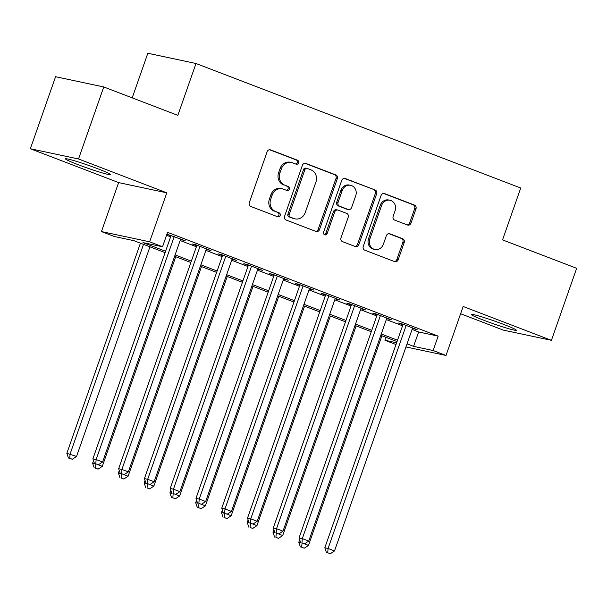 <?xml version="1.0" encoding="UTF-8"?>
<svg xmlns="http://www.w3.org/2000/svg" width="607" height="607" viewBox="0 0 607 607"><rect width="100%" height="100%" fill="white"/><g stroke="black" fill="none" stroke-linecap="round" stroke-linejoin="round"><path stroke-width="0.91" d="M298.591 162.881A2.102 1.889 102 0 0 297.513 160.225L270.639 149.914A3.005 2.701 102 0 0 267.118 151.773L249.295 202.685A3.005 2.701 102 0 0 250.835 206.479L277.71 216.79A2.102 1.889 102 0 0 279.099 212.829L275.616 211.494A9.606 8.65 102 0 1 270.692 199.339L272.179 195.097A9.606 8.65 102 0 1 282.27 188.8A9.606 8.65 102 0 1 283.439 189.149L286.921 190.484A2.102 1.889 102 0 0 288.31 186.524L284.827 185.188A9.606 8.65 102 0 1 279.903 173.041L281.39 168.792A9.606 8.65 102 0 1 291.481 162.501A9.606 8.65 102 0 1 292.65 162.851L296.133 164.186A2.102 1.889 102 0 0 298.591 162.881M295.662 164.004A2.102 1.889 102 0 0 296.216 159.945L269.645 149.754M277.247 216.608A2.102 1.889 102 0 0 277.794 212.549L275.616 211.494M286.458 190.31A2.102 1.889 102 0 0 287.005 186.25L284.827 185.188M503.992 324.525A23.855 1.464 -160.7 0 0 471.32 314.479A23.855 1.464 -160.7 0 0 483.68 320.208A23.855 1.464 -160.7 0 0 516.352 330.246A23.855 1.464 -160.7 0 0 503.992 324.525M98.099 168.867A23.855 1.464 -160.7 0 0 65.427 158.822A23.855 1.464 -160.7 0 0 77.787 164.55A23.855 1.464 -160.7 0 0 110.459 174.596A23.855 1.464 -160.7 0 0 98.099 168.867M407.464 225A3.005 2.701 102 0 0 410.985 223.148L415.985 208.861A3.005 2.701 102 0 0 414.444 205.067L384.595 193.618A3.005 2.701 102 0 0 381.075 195.477L363.252 246.381A3.005 2.701 102 0 0 364.792 250.183L394.641 261.625A3.005 2.701 102 0 0 398.162 259.766L404.201 242.519A3.005 2.701 102 0 0 402.661 238.718L389.884 233.824A3.005 2.701 102 0 0 386.371 235.675L383.374 244.234A8.028 7.231 102 0 1 374.936 249.492A8.028 7.231 102 0 1 369.838 239.044L381.575 205.53A8.028 7.231 102 0 1 390.013 200.272A8.028 7.231 102 0 1 395.104 210.72L393.154 216.304A3.005 2.701 102 0 0 394.694 220.106L407.464 225M412.085 329.457L418.633 331.968L438.163 336.119L433.117 350.52L446.008 355.467L405.962 346.954M103.751 86.953L78.531 158.981L30.35 148.745L55.578 76.71L103.751 86.953L177.843 115.36L196.008 63.5L520.723 188.026L502.558 239.886L576.65 268.302L551.422 340.33L463.156 306.482L446.008 355.467M30.35 148.745L118.615 182.593L166.796 192.829L78.531 158.981M166.796 192.829L149.641 241.814L162.524 246.753L142.994 242.603L165.574 251.26M438.163 336.119L167.57 232.344L162.524 246.753M337.317 178.693A3.005 2.701 102 0 0 335.777 174.892L305.928 163.45A3.005 2.701 102 0 0 302.407 165.309L284.584 216.213A3.005 2.701 102 0 0 286.117 220.015L315.966 231.457A3.005 2.701 102 0 0 319.487 229.598L337.317 178.693L336.012 178.42A3.005 2.701 102 0 0 334.472 174.619L304.934 163.291M345.262 178.534L375.111 189.983A3.005 2.701 102 0 1 376.651 193.777L358.82 244.682A3.005 2.701 102 0 1 355.307 246.541L342.53 241.647A3.005 2.701 102 0 1 340.99 237.845L348.221 217.2A3.005 2.701 102 0 0 346.68 213.398L338.205 210.151A3.005 2.701 102 0 0 334.685 212.01L327.158 233.505A2.102 1.889 102 0 1 323.622 232.147L341.741 180.393A3.005 2.701 102 0 1 345.262 178.534L344.518 178.375M460.614 313.743L503.249 330.094L551.422 340.33M180.507 239.477L185.188 240.713L166.925 234.188M206.281 249.363L210.963 250.6L195.5 244.667L192.244 243.976L196.751 245.706M232.049 259.242L236.73 260.479L221.267 254.553L218.012 253.863L222.526 255.593M257.823 269.129L262.505 270.365L247.041 264.432L243.786 263.742L248.293 265.471M283.59 279.008L288.272 280.244L272.809 274.318L269.554 273.628L274.068 275.358M309.365 288.894L314.047 290.131L298.583 284.197L295.328 283.507L299.835 285.237M335.132 298.773L339.814 300.017L324.35 294.084L321.095 293.393L325.61 295.123M360.907 308.66L365.589 309.896L350.125 303.97L346.87 303.272L351.377 305.002M386.674 318.538L391.356 319.783L375.892 313.849L372.637 313.159L377.152 314.889M166.538 235.288L170.62 236.851M180.15 240.509L196.395 246.738M205.917 250.388L222.162 256.624M231.692 260.274L247.937 266.503M257.459 270.153L273.704 276.39M283.234 280.039L299.479 286.269M309.001 289.926L325.246 296.155M334.776 299.805L351.021 306.034M360.543 309.691L376.788 315.921M386.318 319.57L402.562 325.8M166.902 234.256L170.984 235.827M412.449 328.425L417.13 329.662L401.667 323.736L398.412 323.038L402.919 324.768M196.008 63.5L147.827 53.257L132.212 97.864M395.999 344.526L384.944 340.284L396.621 342.765M385.976 337.34L384.944 340.284M165.096 252.633L133.881 240.668L114.351 236.51L101.46 231.571L149.641 241.814M118.615 182.593L101.46 231.571M407.039 343.858L413.587 346.369L433.117 350.52M175.104 254.917L191.349 261.147M200.871 264.796L217.116 271.026M226.646 274.683L242.891 280.912M252.413 284.562L268.658 290.791M278.188 294.448L294.433 300.677M303.955 304.327L320.2 310.556M329.73 314.214L345.975 320.443M355.497 324.092L371.742 330.322M381.272 333.979L397.517 340.208M397.031 341.582L380.786 335.352M371.264 331.695L355.019 325.466M345.489 321.816L329.244 315.587M319.722 311.93L303.477 305.7M293.947 302.051L277.702 295.821M268.18 292.164L251.935 285.935M242.405 282.285L226.161 276.056M216.638 272.399L200.393 266.17M190.864 262.52L174.619 256.291M418.633 331.968L413.587 346.369M181.933 240.023L182.108 239.537M207.708 249.909L207.875 249.416M233.475 259.788L233.649 259.303M259.25 269.675L259.417 269.182M285.017 279.554L285.191 279.068M310.792 289.44L310.959 288.947M336.559 299.319L336.733 298.834M362.333 309.206L362.5 308.713M388.101 319.085L388.275 318.599M413.875 328.971L414.042 328.478M291.481 162.501L290.176 162.228A9.606 8.65 102 0 0 280.085 168.518L281.39 168.792M283.53 184.915A9.606 8.65 102 0 1 278.598 172.76L280.085 168.518M282.27 188.8L280.965 188.527A9.606 8.65 102 0 0 270.874 194.817L272.179 195.097M274.318 211.213A9.606 8.65 102 0 1 269.387 199.066L270.874 194.817M315.663 231.343A3.005 2.701 102 0 0 318.189 229.325L336.012 178.42M307.324 168.473A2.102 1.889 102 0 0 304.858 169.778L289.213 214.461A2.102 1.889 102 0 0 290.29 217.116L293.955 218.528A9.606 8.65 102 0 0 295.131 218.877A9.606 8.65 102 0 0 305.222 212.579L315.921 182.039A9.606 8.65 102 0 0 310.989 169.884L307.324 168.473M306.019 168.2A2.102 1.889 102 0 0 303.561 169.497L304.858 169.778M295.131 218.877L293.826 218.596A9.606 8.65 102 0 1 292.657 218.247L288.985 216.843A2.102 1.889 102 0 1 287.908 214.188L303.561 169.497M344.268 178.375L375.111 189.983M354.996 246.427A3.005 2.701 102 0 0 357.523 244.409L375.346 193.504A3.005 2.701 102 0 0 373.813 189.703M337.841 210.045L336.536 209.764A3.005 2.701 102 0 0 333.387 211.737L325.86 233.225L327.158 233.505M324.328 234.613A2.102 1.889 102 0 0 325.86 233.225M355.725 195.78A8.028 7.231 102 0 0 350.626 185.325A8.028 7.231 102 0 0 342.189 190.59L338.053 202.397A3.005 2.701 102 0 0 339.594 206.19L348.069 209.445A3.005 2.701 102 0 0 351.59 207.586L355.725 195.78M350.626 185.325L349.321 185.052A8.028 7.231 102 0 0 340.891 190.31L342.189 190.59M348.433 209.552L347.136 209.271A3.005 2.701 102 0 1 346.764 209.165L338.289 205.917A3.005 2.701 102 0 1 336.756 202.116L340.891 190.31M390.013 200.272L388.708 199.991A8.028 7.231 102 0 0 380.27 205.257L381.575 205.53M374.936 249.492L373.631 249.219A8.028 7.231 102 0 1 368.532 238.771L380.27 205.257M394.33 261.511A3.005 2.701 102 0 0 396.857 259.493L402.896 242.239A3.005 2.701 102 0 0 401.356 238.445L388.89 233.665M407.16 224.886A3.005 2.701 102 0 0 409.679 222.868L414.687 208.588A3.005 2.701 102 0 0 413.147 204.787L383.601 193.458M140.429 243.172L66.846 453.3L76.543 456.464L149.952 246.829M143.51 244.355L70.101 453.99L69.744 458.27L68.439 457.997L72.316 459.264L69.744 458.27M76.543 456.464L72.316 459.264M68.439 457.997L66.846 453.3M171.151 235.334L92.886 458.839L96.141 459.529L174.239 236.518M95.785 463.809L98.364 464.795L95.785 463.809L96.141 459.529L102.583 461.995L180.681 238.983M92.886 458.839L94.48 463.528M98.364 464.795L102.583 461.995M93.501 460.645L92.613 463.187L94.783 463.642M98.144 464.75L102.31 466.343L175.727 256.708M95.511 468.156L98.091 469.143L95.511 468.156L95.853 464.059M102.31 466.343L98.091 469.143M94.214 467.876L92.613 463.187M119.275 470.531L118.388 473.065L120.55 473.528M123.919 474.628L128.085 476.229L201.494 266.594M121.286 478.035L123.858 479.029L121.286 478.035L121.628 473.938M128.085 476.229L123.858 479.029M119.981 477.762L118.388 473.065M145.043 480.41L144.155 482.952L146.325 483.407M149.686 484.515L153.852 486.108L227.268 276.473M147.053 487.922L149.633 488.908L147.053 487.922L147.395 483.825M153.852 486.108L149.633 488.908M145.756 487.641L144.155 482.952M170.817 490.297L169.93 492.831L172.092 493.294M175.461 494.394L179.626 495.995L253.036 286.36M172.828 497.801L175.4 498.795L172.828 497.801L173.17 493.703M179.626 495.995L175.4 498.795M171.523 497.528L169.93 492.831M196.926 245.22L118.653 468.718L121.908 469.408L200.007 246.396M121.559 473.688L124.132 474.674L121.559 473.688L121.908 469.408L128.358 471.882L206.448 248.87M118.653 468.718L120.254 473.414M124.132 474.674L128.358 471.882M222.693 255.099L144.428 478.604L147.683 479.295L225.781 256.283M147.326 483.574L149.906 484.561L147.326 483.574L147.683 479.295L154.125 481.761L232.223 258.757M144.428 478.604L146.021 483.293M149.906 484.561L154.125 481.761M248.468 264.986L170.195 488.483L173.45 489.174L251.548 266.162M173.101 493.453L175.673 494.439L173.101 493.453L173.45 489.174L179.9 491.647L257.99 268.635M170.195 488.483L171.796 493.18M175.673 494.439L179.9 491.647M274.235 274.865L195.97 498.37L199.225 499.06L277.323 276.048M198.868 503.34L201.448 504.326L198.868 503.34L199.225 499.06L205.667 501.526L283.765 278.522M195.97 498.37L197.563 503.059M201.448 504.326L205.667 501.526M196.585 500.176L195.697 502.717L197.867 503.173M201.228 504.28L205.394 505.874L278.81 296.246M198.595 507.687L201.175 508.674L198.595 507.687L198.937 503.59M205.394 505.874L201.175 508.674M197.298 507.406L195.697 502.717M300.01 284.751L221.737 508.249L224.992 508.939L303.09 285.927M224.643 513.219L227.215 514.205L224.643 513.219L224.992 508.939L231.442 511.413L309.532 288.401M221.737 508.249L223.338 512.945M227.215 514.205L231.442 511.413M222.359 510.062L221.472 512.596L223.634 513.059M227.003 514.159L231.168 515.76L304.577 306.125M224.37 517.566L226.942 518.56L224.37 517.566L224.711 513.469M231.168 515.76L226.942 518.56M223.065 517.293L221.472 512.596M325.777 294.63L247.512 518.135L250.767 518.826L328.865 295.814M250.41 523.105L252.99 524.091L250.41 523.105L250.767 518.826L257.209 521.292L335.307 298.287M247.512 518.135L249.105 522.824M252.99 524.091L257.209 521.292M248.126 519.941L247.239 522.483L249.409 522.938M252.77 524.046L256.936 525.639L330.352 316.012M250.137 527.453L252.717 528.439L250.137 527.453L250.479 523.355M256.936 525.639L252.717 528.439M248.84 527.172L247.239 522.483M351.552 304.517L273.279 528.014L276.534 528.705L354.632 305.693M276.185 532.984L278.757 533.978L276.185 532.984L276.534 528.705L282.983 531.178L361.074 308.166M273.279 528.014L274.88 532.711M278.757 533.978L282.983 531.178M273.901 529.828L273.013 532.362L275.176 532.825M278.545 533.932L282.71 535.526L356.119 325.891M275.912 537.332L278.484 538.326L275.912 537.332L276.253 533.234M282.71 535.526L278.484 538.326M274.607 537.058L273.013 532.362M377.319 314.396L299.054 537.901L302.309 538.591L380.407 315.579M301.952 542.87L304.532 543.857L301.952 542.87L302.309 538.591L308.751 541.057L386.849 318.053M299.054 537.901L300.647 542.59M304.532 543.857L308.751 541.057M299.668 539.706L298.781 542.248L300.951 542.704M304.312 543.811L308.477 545.405L381.894 335.777M301.679 547.218L304.259 548.204L301.679 547.218L302.02 543.121M308.477 545.405L304.259 548.204M300.382 546.937L298.781 542.248M403.094 324.282L324.821 547.78L328.076 548.47L406.174 325.458M327.727 552.749L330.299 553.743L327.727 552.749L328.076 548.47L334.525 550.944L412.616 327.932M324.821 547.78L326.422 552.476M330.299 553.743L334.525 550.944M296.216 159.945L297.513 160.225M277.794 212.549L279.099 212.829M287.005 186.25L288.31 186.524M278.598 172.76L279.903 173.041M269.387 199.066L270.692 199.339M269.895 149.754L270.639 149.914M318.189 229.325L319.487 229.598M305.184 163.291L305.928 163.45M334.472 174.619L335.777 174.892M287.908 214.188L289.213 214.461M288.985 216.843L290.29 217.116M292.657 218.247L293.955 218.528M375.346 193.504L376.651 193.777M357.523 244.409L358.82 244.682M333.387 211.737L334.685 212.01M336.756 202.116L338.053 202.397M338.289 205.917L339.594 206.19M346.764 209.165L348.069 209.445M368.532 238.771L369.838 239.044M389.14 233.665L389.884 233.824M401.356 238.445L402.661 238.718M402.896 242.239L404.201 242.519M396.857 259.493L398.162 259.766M383.852 193.458L384.595 193.618M413.147 204.787L414.444 205.067M414.687 208.588L415.985 208.861M409.679 222.868L410.985 223.148M305.769 168.124L307.066 168.397"/></g></svg>
